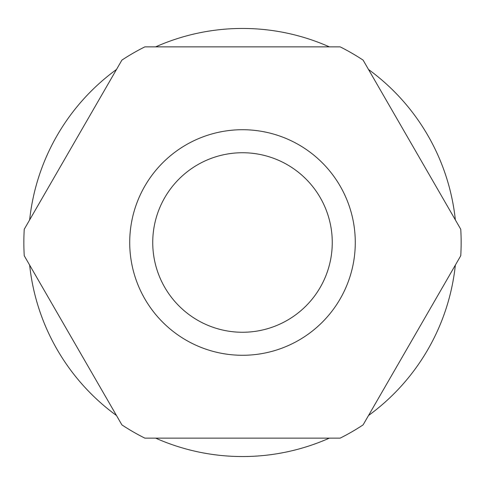 <?xml version="1.0" encoding="UTF-8"?>
<svg xmlns="http://www.w3.org/2000/svg" width="485" height="485" viewBox="0 0 485 485"><rect width="100%" height="100%" fill="white"/><g stroke="black" fill="none" stroke-linecap="round" stroke-linejoin="round"><path stroke-width="0.73" d="M155.649 438.137A214.049 214.049 0 0 0 329.351 438.137M368.497 415.536A214.049 214.049 0 0 0 455.354 265.101M455.354 219.899A214.049 214.049 0 0 0 368.497 69.464M329.351 46.863A214.049 214.049 0 0 0 155.649 46.863M242.5 152.739A89.761 89.761 0 0 0 152.739 242.5A89.761 89.761 0 0 0 242.5 332.261A89.761 89.761 0 0 0 332.261 242.5A89.761 89.761 0 0 0 242.5 152.739M242.5 129.719A112.781 112.781 0 0 0 129.719 242.5A112.781 112.781 0 0 0 242.5 355.281A112.781 112.781 0 0 0 355.281 242.5A112.781 112.781 0 0 0 242.5 129.719M340.149 46.863L144.851 46.863A218.65 218.65 0 0 0 121.899 60.116L24.25 229.247A218.65 218.65 0 0 0 24.25 255.753L121.899 424.884A218.65 218.65 0 0 0 144.851 438.137L340.149 438.137A218.65 218.65 0 0 0 363.101 424.884L460.75 255.753A218.65 218.65 0 0 0 460.75 229.247L363.101 60.116A218.65 218.65 0 0 0 340.149 46.863M116.503 69.464A214.049 214.049 0 0 0 29.646 219.899M29.646 265.101A214.049 214.049 0 0 0 116.503 415.536"/></g></svg>

